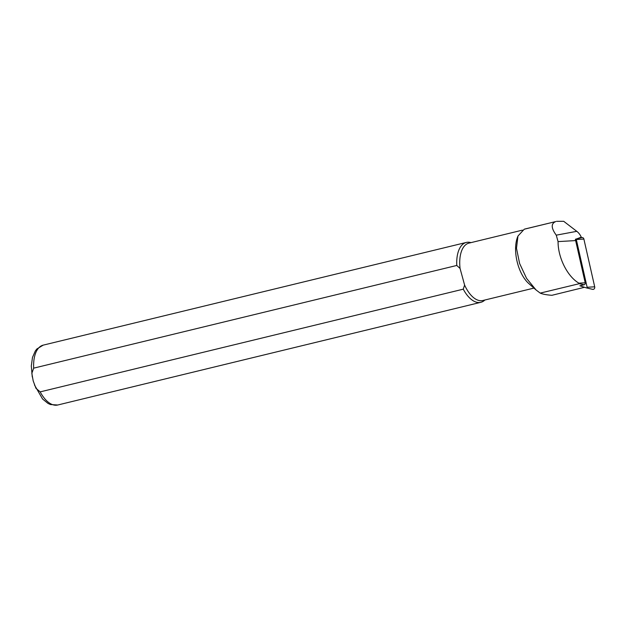 <?xml version="1.0" encoding="UTF-8"?>
<svg xmlns="http://www.w3.org/2000/svg" width="626" height="626" viewBox="0 0 626 626"><rect width="100%" height="100%" fill="white"/><g stroke="black" fill="none" stroke-linecap="round" stroke-linejoin="round"><path stroke-width="0.94" d="M586.578 287.937A0.556 0.469 89.5 0 0 587.125 287.256L576.311 239.515A0.556 0.469 89.5 0 0 575.521 239.257L575.349 239.461A13.905 11.894 89.5 0 1 575.646 240.58L585.208 282.795A1.581 1.354 89.5 0 1 584.183 284.744L579.856 285.792L586.546 287.929A0.556 0.469 89.5 0 1 586.546 287.929L592.665 289.353A2.05 1.753 89.5 0 1 592.54 289.314L586.617 287.944M558.063 241.605C557.969 257.685 567.469 276.606 578.925 283.163L579.277 283.695L540.222 293.109L536.044 289.955L526.591 278.413L519.611 263.491L516.489 248.272L517.96 236.033L524.252 229.218A30.032 15.267 -103.6 0 1 525.081 228.967L555.692 221.588C550.911 223.568 551.099 228.099 556.256 235.165L558.063 241.605L575.646 240.58M584.528 287.287L551.913 295.3C546.608 294.916 542.711 294.189 540.222 293.109M556.561 221.322L563.713 221.307L576.789 231.33A15.212 13.013 89.5 0 1 581.257 237.129L580.592 237.896M581.257 237.129L576.969 238.803M484.884 300.01L484.743 300.144A30.807 15.658 -103.6 0 1 480.838 302.311A30.807 15.658 -103.6 0 1 463.271 289.173L40.174 391.876L35.964 388.316L33.201 380.913L31.824 373.315L33.679 368.151L456.784 265.455A30.807 15.658 -103.6 0 1 466.307 242.442A30.807 15.658 -103.6 0 1 470.775 242.575L470.955 242.63M533.939 288.101L482.842 300.503A29.524 15.001 -103.6 0 1 464.602 285.049L463.271 289.173M456.784 265.455L460.063 268.46A29.524 15.001 -103.6 0 1 468.913 243.131L522.413 230.141M536.044 289.963L528.759 283.508A29.524 15.001 -103.6 0 1 517.514 237.184L517.96 236.033M460.063 268.46L464.602 285.049L460.063 268.46M575.756 239.116L581.812 237.583A2.05 1.753 89.5 0 1 583.886 239.069L594.7 286.818A2.05 1.753 89.5 0 1 592.665 289.353M578.925 283.163L585.208 282.795M579.277 283.695L584.183 284.744M556.256 235.165L576.789 231.33M480.838 302.311L57.733 405.006A30.807 15.658 -103.6 0 1 40.174 391.876M33.679 368.151A30.807 15.658 -103.6 0 1 43.202 345.137L36.887 348.956L35.322 350.959L32.482 357.43L31.3 365.975L32.27 376.954M524.252 229.218L555.692 221.588M576.311 239.515L583.886 239.069M587.125 287.256L594.7 286.818M57.733 405.006L50.44 404.537L47.999 403.41L42.568 398.997L34.485 384.982M466.307 242.442L43.202 345.137"/></g></svg>
